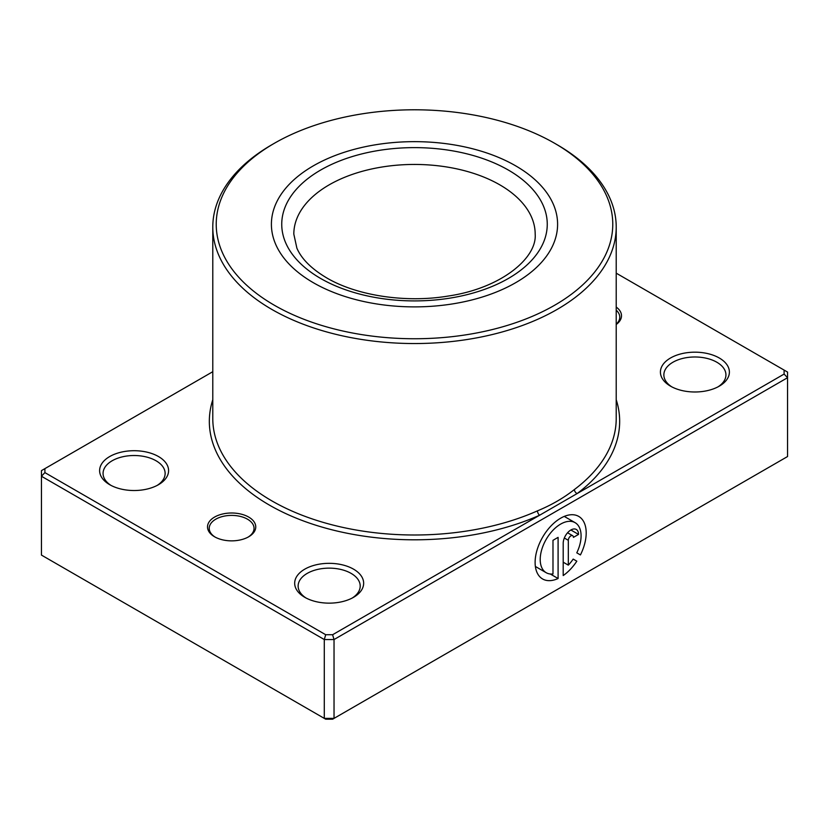 <?xml version="1.0" encoding="UTF-8"?>
<svg xmlns="http://www.w3.org/2000/svg" width="829" height="829" viewBox="0 0 829 829"><rect width="100%" height="100%" fill="white"/><g stroke="black" fill="none" stroke-linecap="round" stroke-linejoin="round"><path stroke-width="1.24" d="M214.566 536.777L214.566 536.777A24.134 13.938 180 0 1 214.566 517.078A24.134 13.938 180 0 1 248.7 517.078A24.134 13.938 180 0 1 248.7 536.777A24.134 13.938 180 0 1 214.566 536.777M248.068 537.13A22.414 12.943 0 0 0 254.047 528.332A22.414 12.943 0 0 0 247.477 519.182A22.414 12.943 0 0 0 223.053 516.384A22.414 12.943 0 0 0 209.219 528.332A22.414 12.943 0 0 0 215.198 537.13M212.784 371.703L44.901 468.634L44.901 472.613L325.714 634.734L332.605 634.734L539.586 515.244A3.451 1.72 66.1 0 1 537.482 510.851C551.358 505.11 563.668 498.001 574.393 489.535A3.451 2.228 -126.9 0 0 577.129 493.566L784.099 374.076L784.099 370.086L616.216 273.166M670.516 386.159L670.516 386.159A34.486 19.906 180 0 1 670.516 358.004A34.486 19.906 180 0 1 719.282 358.004A34.486 19.906 180 0 1 719.282 386.159A34.486 19.906 180 0 1 670.516 386.159M717.997 386.863A31.036 17.917 0 0 0 725.935 374.895A31.036 17.917 0 0 0 716.836 362.232A31.036 17.917 0 0 0 683.023 358.346A31.036 17.917 0 0 0 663.863 374.895A31.036 17.917 0 0 0 671.801 386.863M304.782 597.315L304.782 597.315A34.486 19.906 180 0 1 304.782 569.16A34.486 19.906 180 0 1 353.548 569.16A34.486 19.906 180 0 1 353.548 597.315A34.486 19.906 180 0 1 304.782 597.315M352.263 598.02A31.036 17.917 0 0 0 360.2 586.051A31.036 17.917 0 0 0 351.102 573.378A31.036 17.917 0 0 0 317.289 569.502A31.036 17.917 0 0 0 298.129 586.051A31.036 17.917 0 0 0 306.067 598.02M109.718 484.696L109.718 484.696A34.486 19.906 180 0 1 109.718 456.541A34.486 19.906 180 0 1 158.484 456.541A34.486 19.906 180 0 1 158.484 484.696A34.486 19.906 180 0 1 109.718 484.696M157.199 485.4A31.036 17.917 0 0 0 165.137 473.432A31.036 17.917 0 0 0 156.049 460.769A31.036 17.917 0 0 0 122.226 456.883A31.036 17.917 0 0 0 103.065 473.432A31.036 17.917 0 0 0 111.003 485.4M274.306 305.217A198.266 114.475 0 0 0 554.694 305.217A198.266 114.475 0 0 0 554.705 143.324A198.266 114.475 0 0 0 554.694 143.324L557.14 144.733A201.716 116.464 180 0 1 616.216 227.084A201.716 116.464 180 0 1 491.69 334.678A201.716 116.464 180 0 1 271.86 309.435A201.716 116.464 180 0 1 212.784 227.084A201.716 116.464 180 0 1 271.86 144.733L274.295 143.324A198.266 114.475 0 0 0 274.306 305.217M515.69 165.852A143.096 82.62 0 0 0 359.734 147.945A143.096 82.62 0 0 0 271.404 224.265A143.096 82.62 0 0 0 313.31 282.689A143.096 82.62 0 0 0 469.266 300.595A143.096 82.62 0 0 0 557.596 224.265A143.096 82.62 0 0 0 515.69 165.852A143.096 82.62 0 0 0 359.734 147.945A143.096 82.62 0 0 0 271.404 224.265A143.096 82.62 0 0 0 313.31 282.689A143.096 82.62 0 0 0 469.266 300.595A143.096 82.62 0 0 0 557.596 224.265A143.096 82.62 0 0 0 515.69 165.852M576.818 561.192L573.181 559.088A28.901 16.684 -60 0 1 568.311 565.14L568.311 540.311A3.617 2.083 -60 0 1 569.886 536.674A3.617 2.083 -60 0 1 572.673 535.71A3.617 2.083 -60 0 1 573.419 537.368L578.528 534.415A10.839 6.259 120 0 0 576.279 529.451A10.839 6.259 120 0 0 567.938 532.363A10.839 6.259 120 0 0 563.202 543.264L563.202 575.554A36.124 20.849 120 0 0 576.818 561.192L573.181 559.088M332.605 634.734L334.035 639.542L334.035 718.38L787.55 456.541L787.55 377.713L334.035 639.542L324.284 639.542L324.284 718.38L334.035 718.38L332.605 719.199L325.714 719.199L41.45 555.088L41.45 470.623L44.901 468.634M552.984 540.311L552.984 573.979A28.901 16.684 -60 0 1 546.197 572.715A28.901 16.684 -60 0 1 546.197 539.347A28.901 16.684 -60 0 1 575.098 522.664A28.901 16.684 -60 0 1 576.787 552.839L580.424 554.933A36.124 20.849 120 0 0 578.715 516.405A36.124 20.849 120 0 0 542.591 537.265A36.124 20.849 120 0 0 542.591 578.963A36.124 20.849 120 0 0 558.093 578.507L558.093 537.368L552.984 540.311M616.216 307.072A24.134 13.938 180 0 1 616.216 324.481M325.714 634.734L324.284 639.542L41.45 476.25L44.901 472.613M784.099 370.086L787.55 372.076L787.55 377.713L784.099 374.076M557.14 144.733L554.705 143.324A198.266 114.475 0 0 0 274.295 143.324M212.784 399.723A205.167 118.454 180 0 0 269.425 505.11A205.167 118.454 180 0 0 539.586 515.244L577.129 493.566A205.167 118.454 180 0 0 616.216 399.723M578.528 534.415L570.87 529.99M568.311 565.14L563.202 562.186M558.093 578.507L550.301 574.01M616.216 324.18A22.414 12.943 0 0 0 619.781 317.175A22.414 12.943 0 0 0 616.216 310.181M212.784 227.084L212.784 418.531A201.716 116.464 0 0 0 271.86 500.882A201.716 116.464 0 0 0 537.482 510.851M574.393 489.535A201.716 116.464 0 0 0 616.216 418.531L616.216 227.084M568.311 540.311L564.321 538.011M508.374 170.069A132.754 76.641 180 0 1 508.374 278.461A132.754 76.641 180 0 1 320.626 278.461A132.754 76.641 180 0 1 320.626 170.069A132.754 76.641 180 0 1 508.374 170.069M535.182 234.12A120.682 69.677 0 0 0 499.835 184.857A120.682 69.677 0 0 0 368.314 169.748A120.682 69.677 0 0 0 293.818 234.12L296.886 248.161C301.497 258.876 311.414 268.772 326.657 277.87C356.657 295.621 405.64 303.196 448.126 296.057C501.079 288.337 537.151 258.037 535.182 234.12M572.673 535.71L567.564 532.767M575.098 522.664L564.259 516.405M546.197 572.715L535.368 566.456"/></g></svg>
